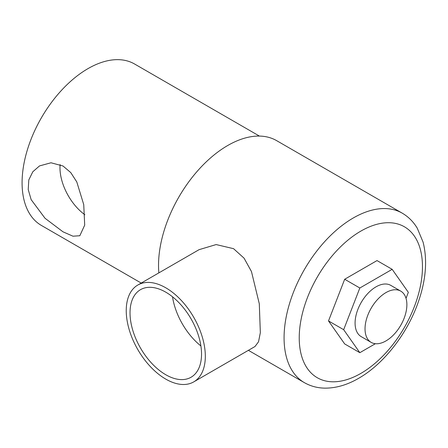 <?xml version="1.0" encoding="UTF-8"?>
<svg xmlns="http://www.w3.org/2000/svg" width="448" height="448" viewBox="0 0 448 448"><rect width="100%" height="100%" fill="white"/><g stroke="black" fill="none" stroke-linecap="round" stroke-linejoin="round"><path stroke-width="0.67" d="M63 231.818L45.041 218.282L31.153 199.651L28.218 189.532L28.806 179.911L32.81 171.763L39.519 165.917L51.005 162.775L63 165.995L70.767 172.598L76.798 181.955L83.737 204.613L84.7 225.12L79.828 235.732L72.979 236.202L63 231.818M60.116 164.567A40.309 23.274 -120 0 0 84.89 214.771M259.409 136.074L134.585 64.008A93.201 53.81 120 0 0 87.982 68.628A93.201 53.81 120 0 0 27.098 150.752A93.201 53.81 120 0 0 41.384 225.434L141.215 283.069M385.958 292.594A29.59 17.086 120 0 0 366.626 318.668A29.59 17.086 120 0 0 371.162 342.378A29.59 17.086 120 0 0 385.958 340.917A29.59 17.086 120 0 0 405.289 314.838A29.59 17.086 120 0 0 400.753 291.127A29.59 17.086 120 0 0 385.958 292.594M371.162 342.378L361.211 336.633A29.59 17.086 -60 0 1 356.675 312.922A29.59 17.086 -60 0 1 376.006 286.849A29.59 17.086 -60 0 1 390.802 285.382L400.753 291.127M165.782 292.174A50.562 29.193 -120 0 0 140.498 289.671A50.562 29.193 -120 0 0 132.748 330.187A50.562 29.193 -120 0 0 165.782 374.741A50.562 29.193 -120 0 0 191.061 377.244A50.562 29.193 -120 0 0 198.811 336.728A50.562 29.193 -120 0 0 165.782 292.174M172.514 296.806A50.562 29.193 -120 0 0 200.889 345.951M165.782 379.114A55.922 32.284 -120 0 0 193.738 381.886A55.922 32.284 -120 0 0 202.311 337.075A55.922 32.284 -120 0 0 165.782 287.801A55.922 32.284 -120 0 0 137.822 285.029A55.922 32.284 -120 0 0 129.248 329.84A55.922 32.284 -120 0 0 165.782 379.114M193.738 381.886L254.996 346.517L258.524 341.796L260.338 332.69L259.297 303.789L251.462 271.538L244.054 258.16L233.548 248.674L216.154 244.569L199.08 249.665L137.822 285.029M402.198 213.136C408.425 216.782 413.454 221.816 417.284 228.239L423.091 242.155C427.51 259.728 426.026 279.345 418.639 301.011C407.82 333.004 384.154 363.798 358.63 378.314C347.301 384.905 336.067 388.181 324.934 388.142C317.464 388.03 310.604 386.193 304.338 382.631A97.86 56.498 -60 0 1 289.341 304.214A97.86 56.498 -60 0 1 353.27 217.98A97.86 56.498 -60 0 1 402.198 213.136L276.657 140.655A97.86 56.498 120 0 0 227.73 145.499A97.86 56.498 120 0 0 158.855 272.888M406.022 298.323L408.346 292.337L392.174 269.332L377.02 260.579L344.68 279.255L328.507 320.93L344.68 343.935L359.834 352.688L375.385 343.706M392.174 269.332L359.834 288.002L343.666 329.683L359.834 352.688M343.666 329.683L328.507 320.93M359.834 288.002L344.68 279.255M360.847 231.106A87.142 50.31 120 0 0 299.23 337.831A87.142 50.31 120 0 0 360.847 373.408A87.142 50.31 120 0 0 422.464 266.683A87.142 50.31 120 0 0 360.847 231.106M304.338 382.631L248.394 350.33"/></g></svg>
